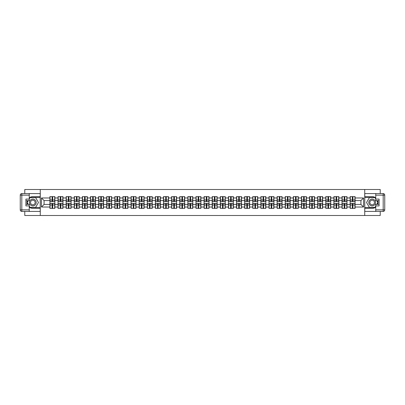 <?xml version="1.0" encoding="UTF-8"?>
<svg xmlns="http://www.w3.org/2000/svg" width="405" height="405" viewBox="0 0 405 405"><rect width="100%" height="100%" fill="white"/><g stroke="black" fill="none" stroke-linecap="round" stroke-linejoin="round"><path stroke-width="0.61" d="M24.776 211.42L24.776 215.5L380.224 215.5L380.224 211.42M380.224 193.58L380.224 189.499L364.728 189.499L364.728 215.5M364.728 189.499L24.776 189.499L24.776 193.58M40.272 215.5L40.272 189.499M360.931 204.424L360.931 200.576L355.079 200.576L355.079 204.424L360.931 204.424L363.528 207.026L363.528 197.974L355.079 197.974L355.079 196.622L350.138 196.622L350.138 200.576L346.964 200.576L346.964 204.424L350.138 204.424L350.138 200.576M363.528 207.026L355.079 207.026L355.079 208.378L350.138 208.378L350.138 207.026L346.964 207.026L346.964 208.378L342.022 208.378L342.022 207.026L338.848 207.026L338.848 208.378L333.907 208.378L333.907 207.026L330.733 207.026L330.733 208.378L325.792 208.378L325.792 207.026L322.623 207.026L322.623 208.378L317.682 208.378L317.682 207.026L314.508 207.026L314.508 208.378L309.567 208.378L309.567 207.026L306.393 207.026L306.393 208.378L301.452 208.378L301.452 207.026L298.283 207.026L298.283 208.378L293.336 208.378L293.336 207.026L290.167 207.026L290.167 208.378L285.226 208.378L285.226 207.026L282.052 207.026L282.052 208.378L277.111 208.378L277.111 207.026L273.937 207.026L273.937 208.378L268.996 208.378L268.996 207.026L265.827 207.026L265.827 208.378L260.886 208.378L260.886 207.026L257.712 207.026L257.712 208.378L252.771 208.378L252.771 207.026L249.596 207.026L249.596 208.378L244.655 208.378L244.655 207.026L241.481 207.026L241.481 208.378L236.54 208.378L236.54 207.026L233.371 207.026L233.371 208.378L228.43 208.378L228.43 207.026L225.256 207.026L225.256 208.378L220.315 208.378L220.315 207.026L217.141 207.026L217.141 208.378L212.2 208.378L212.2 207.026L209.026 207.026L209.026 208.378L204.085 208.378L204.085 207.026L200.915 207.026L200.915 208.378L195.974 208.378L195.974 207.026L192.8 207.026L192.8 208.378L187.859 208.378L187.859 207.026L184.685 207.026L184.685 208.378L179.744 208.378L179.744 207.026L176.57 207.026L176.57 208.378L171.629 208.378L171.629 207.026L168.46 207.026L168.46 208.378L163.519 208.378L163.519 207.026L160.345 207.026L160.345 208.378L155.404 208.378L155.404 207.026L152.229 207.026L152.229 208.378L147.288 208.378L147.288 207.026L144.114 207.026L144.114 208.378L139.173 208.378L139.173 207.026L136.004 207.026L136.004 208.378L131.063 208.378L131.063 207.026L127.889 207.026L127.889 208.378L122.948 208.378L122.948 207.026L119.774 207.026L119.774 208.378L114.833 208.378L114.833 207.026L111.664 207.026L111.664 208.378L106.718 208.378L106.718 207.026L103.548 207.026L103.548 208.378L98.607 208.378L98.607 207.026L95.433 207.026L95.433 208.378L90.492 208.378L90.492 207.026L87.318 207.026L87.318 208.378L82.377 208.378L82.377 207.026L79.208 207.026L79.208 208.378L74.267 208.378L74.267 207.026L71.093 207.026L71.093 208.378L66.152 208.378L66.152 207.026L62.977 207.026L62.977 208.378L58.036 208.378L58.036 207.026L54.862 207.026L54.862 208.378L49.921 208.378L49.921 207.026L41.472 207.026L41.472 197.974L49.921 197.974L49.921 200.576L44.069 200.576L44.069 204.424L49.921 204.424L49.921 200.576M350.138 197.974L346.964 197.974L346.964 196.622L342.022 196.622L342.022 197.974L338.848 197.974L338.848 196.622L333.907 196.622L333.907 197.974L330.733 197.974L330.733 196.622L325.792 196.622L325.792 197.974L322.623 197.974L322.623 196.622L317.682 196.622L317.682 197.974L314.508 197.974L314.508 196.622L309.567 196.622L309.567 197.974L306.393 197.974L306.393 196.622L301.452 196.622L301.452 197.974L298.283 197.974L298.283 196.622L293.336 196.622L293.336 197.974L290.167 197.974L290.167 196.622L285.226 196.622L285.226 197.974L282.052 197.974L282.052 196.622L277.111 196.622L277.111 197.974L273.937 197.974L273.937 196.622L268.996 196.622L268.996 197.974L265.827 197.974L265.827 196.622L260.886 196.622L260.886 197.974L257.712 197.974L257.712 196.622L252.771 196.622L252.771 197.974L249.596 197.974L249.596 196.622L244.655 196.622L244.655 197.974L241.481 197.974L241.481 196.622L236.54 196.622L236.54 197.974L233.371 197.974L233.371 196.622L228.43 196.622L228.43 197.974L225.256 197.974L225.256 196.622L220.315 196.622L220.315 197.974L217.141 197.974L217.141 196.622L212.2 196.622L212.2 197.974L209.026 197.974L209.026 196.622L204.085 196.622L204.085 197.974L200.915 197.974L200.915 196.622L195.974 196.622L195.974 197.974L192.8 197.974L192.8 196.622L187.859 196.622L187.859 197.974L184.685 197.974L184.685 196.622L179.744 196.622L179.744 197.974L176.57 197.974L176.57 196.622L171.629 196.622L171.629 197.974L168.46 197.974L168.46 196.622L163.519 196.622L163.519 197.974L160.345 197.974L160.345 196.622L155.404 196.622L155.404 197.974L152.229 197.974L152.229 196.622L147.288 196.622L147.288 197.974L144.114 197.974L144.114 196.622L139.173 196.622L139.173 197.974L136.004 197.974L136.004 196.622L131.063 196.622L131.063 197.974L127.889 197.974L127.889 196.622L122.948 196.622L122.948 197.974L119.774 197.974L119.774 196.622L114.833 196.622L114.833 197.974L111.664 197.974L111.664 196.622L106.718 196.622L106.718 197.974L103.548 197.974L103.548 196.622L98.607 196.622L98.607 197.974L95.433 197.974L95.433 196.622L90.492 196.622L90.492 197.974L87.318 197.974L87.318 196.622L82.377 196.622L82.377 197.974L79.208 197.974L79.208 196.622L74.267 196.622L74.267 197.974L71.093 197.974L71.093 196.622L66.152 196.622L66.152 197.974L62.977 197.974L62.977 196.622L58.036 196.622L58.036 197.974L54.862 197.974L54.862 196.622L49.921 196.622L49.921 197.974M350.138 204.424L350.138 207.026M346.964 204.424L346.964 207.026M346.964 197.974L346.964 200.576M338.848 204.424L342.022 204.424L342.022 200.576L338.848 200.576L338.848 207.026M342.022 204.424L342.022 207.026M342.022 197.974L342.022 200.576M338.848 197.974L338.848 200.576M330.733 204.424L333.907 204.424L333.907 200.576L330.733 200.576L330.733 207.026M333.907 204.424L333.907 207.026M333.907 197.974L333.907 200.576M330.733 197.974L330.733 200.576M322.623 204.424L325.792 204.424L325.792 200.576L322.623 200.576L322.623 207.026M325.792 204.424L325.792 207.026M325.792 197.974L325.792 200.576M322.623 197.974L322.623 200.576M314.508 204.424L317.682 204.424L317.682 200.576L314.508 200.576L314.508 207.026M317.682 204.424L317.682 207.026M317.682 197.974L317.682 200.576M314.508 197.974L314.508 200.576M306.393 204.424L309.567 204.424L309.567 200.576L306.393 200.576L306.393 207.026M309.567 204.424L309.567 207.026M309.567 197.974L309.567 200.576M306.393 197.974L306.393 200.576M298.283 204.424L301.452 204.424L301.452 200.576L298.283 200.576L298.283 207.026M301.452 204.424L301.452 207.026M301.452 197.974L301.452 200.576M298.283 197.974L298.283 200.576M290.167 204.424L293.336 204.424L293.336 200.576L290.167 200.576L290.167 207.026M293.336 204.424L293.336 207.026M293.336 197.974L293.336 200.576M290.167 197.974L290.167 200.576M282.052 204.424L285.226 204.424L285.226 200.576L282.052 200.576L282.052 207.026M285.226 204.424L285.226 207.026M285.226 197.974L285.226 200.576M282.052 197.974L282.052 200.576M273.937 204.424L277.111 204.424L277.111 200.576L273.937 200.576L273.937 207.026M277.111 204.424L277.111 207.026M277.111 197.974L277.111 200.576M273.937 197.974L273.937 200.576M265.827 204.424L268.996 204.424L268.996 200.576L265.827 200.576L265.827 207.026M268.996 204.424L268.996 207.026M268.996 197.974L268.996 200.576M265.827 197.974L265.827 200.576M257.712 204.424L260.886 204.424L260.886 200.576L257.712 200.576L257.712 207.026M260.886 204.424L260.886 207.026M260.886 197.974L260.886 200.576M257.712 197.974L257.712 200.576M249.596 204.424L252.771 204.424L252.771 200.576L249.596 200.576L249.596 207.026M252.771 204.424L252.771 207.026M252.771 197.974L252.771 200.576M249.596 197.974L249.596 200.576M241.481 204.424L244.655 204.424L244.655 200.576L241.481 200.576L241.481 207.026M244.655 204.424L244.655 207.026M244.655 197.974L244.655 200.576M241.481 197.974L241.481 200.576M233.371 204.424L236.54 204.424L236.54 200.576L233.371 200.576L233.371 207.026M236.54 204.424L236.54 207.026M236.54 197.974L236.54 200.576M233.371 197.974L233.371 200.576M225.256 204.424L228.43 204.424L228.43 200.576L225.256 200.576L225.256 207.026M228.43 204.424L228.43 207.026M228.43 197.974L228.43 200.576M225.256 197.974L225.256 200.576M217.141 204.424L220.315 204.424L220.315 200.576L217.141 200.576L217.141 207.026M220.315 204.424L220.315 207.026M220.315 197.974L220.315 200.576M217.141 197.974L217.141 200.576M209.026 204.424L212.2 204.424L212.2 200.576L209.026 200.576L209.026 207.026M212.2 204.424L212.2 207.026M212.2 197.974L212.2 200.576M209.026 197.974L209.026 200.576M200.915 204.424L204.085 204.424L204.085 200.576L200.915 200.576L200.915 207.026M204.085 204.424L204.085 207.026M204.085 197.974L204.085 200.576M200.915 197.974L200.915 200.576M192.8 204.424L195.974 204.424L195.974 200.576L192.8 200.576L192.8 207.026M195.974 204.424L195.974 207.026M195.974 197.974L195.974 200.576M192.8 197.974L192.8 200.576M184.685 204.424L187.859 204.424L187.859 200.576L184.685 200.576L184.685 207.026M187.859 204.424L187.859 207.026M187.859 197.974L187.859 200.576M184.685 197.974L184.685 200.576M176.57 204.424L179.744 204.424L179.744 200.576L176.57 200.576L176.57 207.026M179.744 204.424L179.744 207.026M179.744 197.974L179.744 200.576M176.57 197.974L176.57 200.576M168.46 204.424L171.629 204.424L171.629 200.576L168.46 200.576L168.46 207.026M171.629 204.424L171.629 207.026M171.629 197.974L171.629 200.576M168.46 197.974L168.46 200.576M160.345 204.424L163.519 204.424L163.519 200.576L160.345 200.576L160.345 207.026M163.519 204.424L163.519 207.026M163.519 197.974L163.519 200.576M160.345 197.974L160.345 200.576M152.229 204.424L155.404 204.424L155.404 200.576L152.229 200.576L152.229 207.026M155.404 204.424L155.404 207.026M155.404 197.974L155.404 200.576M152.229 197.974L152.229 200.576M144.114 204.424L147.288 204.424L147.288 200.576L144.114 200.576L144.114 207.026M147.288 204.424L147.288 207.026M147.288 197.974L147.288 200.576M144.114 197.974L144.114 200.576M136.004 204.424L139.173 204.424L139.173 200.576L136.004 200.576L136.004 207.026M139.173 204.424L139.173 207.026M139.173 197.974L139.173 200.576M136.004 197.974L136.004 200.576M127.889 204.424L131.063 204.424L131.063 200.576L127.889 200.576L127.889 207.026M131.063 204.424L131.063 207.026M131.063 197.974L131.063 200.576M127.889 197.974L127.889 200.576M119.774 204.424L122.948 204.424L122.948 200.576L119.774 200.576L119.774 207.026M122.948 204.424L122.948 207.026M122.948 197.974L122.948 200.576M119.774 197.974L119.774 200.576M111.664 204.424L114.833 204.424L114.833 200.576L111.664 200.576L111.664 207.026M114.833 204.424L114.833 207.026M114.833 197.974L114.833 200.576M111.664 197.974L111.664 200.576M103.548 204.424L106.718 204.424L106.718 200.576L103.548 200.576L103.548 207.026M106.718 204.424L106.718 207.026M106.718 197.974L106.718 200.576M103.548 197.974L103.548 200.576M95.433 204.424L98.607 204.424L98.607 200.576L95.433 200.576L95.433 207.026M98.607 204.424L98.607 207.026M98.607 197.974L98.607 200.576M95.433 197.974L95.433 200.576M87.318 204.424L90.492 204.424L90.492 200.576L87.318 200.576L87.318 207.026M90.492 204.424L90.492 207.026M90.492 197.974L90.492 200.576M87.318 197.974L87.318 200.576M79.208 204.424L82.377 204.424L82.377 200.576L79.208 200.576L79.208 207.026M82.377 204.424L82.377 207.026M82.377 197.974L82.377 200.576M79.208 197.974L79.208 200.576M71.093 204.424L74.267 204.424L74.267 200.576L71.093 200.576L71.093 207.026M74.267 204.424L74.267 207.026M74.267 197.974L74.267 200.576M71.093 197.974L71.093 200.576M62.977 204.424L66.152 204.424L66.152 200.576L62.977 200.576L62.977 207.026M66.152 204.424L66.152 207.026M66.152 197.974L66.152 200.576M62.977 197.974L62.977 200.576M54.862 204.424L58.036 204.424L58.036 200.576L54.862 200.576L54.862 207.026M58.036 204.424L58.036 207.026M58.036 197.974L58.036 200.576M54.862 197.974L54.862 200.576M49.921 204.424L49.921 207.026M44.069 204.424L41.472 207.026M41.472 197.974L44.069 200.576M355.079 204.424L355.079 207.026M355.079 197.974L355.079 200.576M363.528 197.974L360.931 200.576M54.71 196.622L54.71 201.614L52.706 201.614L52.706 196.622M52.083 196.622L52.083 201.614L50.078 201.614L50.078 196.622M52.083 197.301L52.706 197.301M52.706 199.225L52.083 199.225M50.078 208.378L50.078 203.386L52.083 203.386L52.083 208.378M52.706 208.378L52.706 203.386L54.71 203.386L54.71 208.378M52.706 207.699L52.083 207.699M52.083 205.775L52.706 205.775M31.145 199.574A3.382 3.382 0 0 0 29.909 204.191A3.382 3.382 0 0 0 34.526 205.426A3.382 3.382 0 0 0 35.767 200.809A3.382 3.382 0 0 0 31.145 199.574M31.681 200.495A2.314 2.314 0 0 0 30.831 203.659A2.314 2.314 0 0 0 33.995 204.505A2.314 2.314 0 0 0 34.84 201.341A2.314 2.314 0 0 0 31.681 200.495M29.246 198.992L30.031 197.635L35.645 197.635L38.455 202.5L35.645 207.365L30.031 207.365L29.246 206.008M28.289 204.348L27.221 202.5L28.289 200.652M373.856 199.574A3.382 3.382 0 0 0 369.233 200.809A3.382 3.382 0 0 0 370.474 205.426A3.382 3.382 0 0 0 375.091 204.191A3.382 3.382 0 0 0 373.856 199.574M373.319 200.495A2.314 2.314 0 0 0 370.16 201.341A2.314 2.314 0 0 0 371.005 204.505A2.314 2.314 0 0 0 374.169 203.659A2.314 2.314 0 0 0 373.319 200.495M375.754 206.008L374.969 207.365L369.355 207.365L366.545 202.5L369.355 197.635L374.969 197.635L375.754 198.992M376.711 200.652L377.779 202.5L376.711 204.348M29.246 207.122A5.852 5.852 0 0 0 32.835 208.352L40.222 208.352L40.222 211.42L21.809 211.42A1.559 1.559 0 0 1 20.25 209.861L20.25 195.139A1.559 1.559 0 0 1 21.809 193.58L29.246 193.58L29.246 200.652L25.92 200.652M29.246 193.58L40.222 193.58L40.222 196.648L32.835 196.648A5.852 5.852 0 0 0 29.246 197.878M27.287 200.652A5.852 5.852 0 0 0 27.287 204.348M40.222 208.352L40.222 196.648M25.92 204.348L29.246 204.348L29.246 211.42M29.246 199.093L25.92 199.093L25.92 205.907L29.246 205.907M40.222 197.483L29.94 197.483L29.246 198.678M29.246 206.322L29.94 207.517L40.222 207.517M28.107 200.652L27.039 202.5L28.107 204.348M375.754 197.878A5.852 5.852 0 0 0 372.165 196.648L364.778 196.648L364.778 193.58L383.191 193.58A1.559 1.559 0 0 1 384.75 195.139L384.75 209.861L384.75 195.139L375.754 195.139L375.754 193.58M375.754 211.42L375.754 209.861L384.75 209.861A1.559 1.559 0 0 1 383.191 211.42L364.778 211.42L364.778 208.352L372.165 208.352A5.852 5.852 0 0 0 375.754 207.122M377.713 204.348A5.852 5.852 0 0 0 377.713 200.652M364.778 196.648L364.778 208.352M375.754 209.861L375.754 204.348L379.08 204.348M379.08 200.652L375.754 200.652L375.754 195.139M375.754 205.907L379.08 205.907L379.08 199.093L375.754 199.093M364.778 207.517L375.06 207.517L375.754 206.322M375.754 198.678L375.06 197.483L364.778 197.483M376.893 204.348L377.961 202.5L376.893 200.652M62.821 196.622L62.821 201.614L60.821 201.614L60.821 196.622M60.193 196.622L60.193 201.614L58.193 201.614L58.193 196.622M60.193 197.301L60.821 197.301M60.821 199.225L60.193 199.225M70.936 196.622L70.936 201.614L68.931 201.614L68.931 196.622M68.308 196.622L68.308 201.614L66.309 201.614L66.309 196.622M68.308 197.301L68.931 197.301M68.931 199.225L68.308 199.225M79.051 196.622L79.051 201.614L77.046 201.614L77.046 196.622M76.424 196.622L76.424 201.614L74.419 201.614L74.419 196.622M76.424 197.301L77.046 197.301M77.046 199.225L76.424 199.225M87.161 196.622L87.161 201.614L85.161 201.614L85.161 196.622M84.539 196.622L84.539 201.614L82.534 201.614L82.534 196.622M84.539 197.301L85.161 197.301M85.161 199.225L84.539 199.225M95.276 196.622L95.276 201.614L93.277 201.614L93.277 196.622M92.649 196.622L92.649 201.614L90.649 201.614L90.649 196.622M92.649 197.301L93.277 197.301M93.277 199.225L92.649 199.225M58.193 208.378L58.193 203.386L60.193 203.386L60.193 208.378M60.821 208.378L60.821 203.386L62.821 203.386L62.821 208.378M60.821 207.699L60.193 207.699M60.193 205.775L60.821 205.775M66.309 208.378L66.309 203.386L68.308 203.386L68.308 208.378M68.931 208.378L68.931 203.386L70.936 203.386L70.936 208.378M68.931 207.699L68.308 207.699M68.308 205.775L68.931 205.775M74.419 208.378L74.419 203.386L76.424 203.386L76.424 208.378M77.046 208.378L77.046 203.386L79.051 203.386L79.051 208.378M77.046 207.699L76.424 207.699M76.424 205.775L77.046 205.775M82.534 208.378L82.534 203.386L84.539 203.386L84.539 208.378M85.161 208.378L85.161 203.386L87.161 203.386L87.161 208.378M85.161 207.699L84.539 207.699M84.539 205.775L85.161 205.775M90.649 208.378L90.649 203.386L92.649 203.386L92.649 208.378M93.277 208.378L93.277 203.386L95.276 203.386L95.276 208.378M93.277 207.699L92.649 207.699M92.649 205.775L93.277 205.775M103.391 196.622L103.391 201.614L101.387 201.614L101.387 196.622M100.764 196.622L100.764 201.614L98.764 201.614L98.764 196.622M100.764 197.301L101.387 197.301M101.387 199.225L100.764 199.225M98.764 208.378L98.764 203.386L100.764 203.386L100.764 208.378M101.387 208.378L101.387 203.386L103.391 203.386L103.391 208.378M101.387 207.699L100.764 207.699M100.764 205.775L101.387 205.775M111.507 196.622L111.507 201.614L109.502 201.614L109.502 196.622M108.879 196.622L108.879 201.614L106.874 201.614L106.874 196.622M108.879 197.301L109.502 197.301M109.502 199.225L108.879 199.225M106.874 208.378L106.874 203.386L108.879 203.386L108.879 208.378M109.502 208.378L109.502 203.386L111.507 203.386L111.507 208.378M109.502 207.699L108.879 207.699M108.879 205.775L109.502 205.775M119.617 196.622L119.617 201.614L117.617 201.614L117.617 196.622M116.994 196.622L116.994 201.614L114.99 201.614L114.99 196.622M116.994 197.301L117.617 197.301M117.617 199.225L116.994 199.225M114.99 208.378L114.99 203.386L116.994 203.386L116.994 208.378M117.617 208.378L117.617 203.386L119.617 203.386L119.617 208.378M117.617 207.699L116.994 207.699M116.994 205.775L117.617 205.775M127.732 196.622L127.732 201.614L125.732 201.614L125.732 196.622M125.105 196.622L125.105 201.614L123.105 201.614L123.105 196.622M125.105 197.301L125.732 197.301M125.732 199.225L125.105 199.225M123.105 208.378L123.105 203.386L125.105 203.386L125.105 208.378M125.732 208.378L125.732 203.386L127.732 203.386L127.732 208.378M125.732 207.699L125.105 207.699M125.105 205.775L125.732 205.775M135.847 196.622L135.847 201.614L133.842 201.614L133.842 196.622M133.22 196.622L133.22 201.614L131.22 201.614L131.22 196.622M133.22 197.301L133.842 197.301M133.842 199.225L133.22 199.225M131.22 208.378L131.22 203.386L133.22 203.386L133.22 208.378M133.842 208.378L133.842 203.386L135.847 203.386L135.847 208.378M133.842 207.699L133.22 207.699M133.22 205.775L133.842 205.775M143.962 196.622L143.962 201.614L141.958 201.614L141.958 196.622M141.335 196.622L141.335 201.614L139.33 201.614L139.33 196.622M141.335 197.301L141.958 197.301M141.958 199.225L141.335 199.225M139.33 208.378L139.33 203.386L141.335 203.386L141.335 208.378M141.958 208.378L141.958 203.386L143.962 203.386L143.962 208.378M141.958 207.699L141.335 207.699M141.335 205.775L141.958 205.775M152.072 196.622L152.072 201.614L150.073 201.614L150.073 196.622M149.45 196.622L149.45 201.614L147.445 201.614L147.445 196.622M149.45 197.301L150.073 197.301M150.073 199.225L149.45 199.225M147.445 208.378L147.445 203.386L149.45 203.386L149.45 208.378M150.073 208.378L150.073 203.386L152.072 203.386L152.072 208.378M150.073 207.699L149.45 207.699M149.45 205.775L150.073 205.775M160.188 196.622L160.188 201.614L158.188 201.614L158.188 196.622M157.56 196.622L157.56 201.614L155.56 201.614L155.56 196.622M157.56 197.301L158.188 197.301M158.188 199.225L157.56 199.225M155.56 208.378L155.56 203.386L157.56 203.386L157.56 208.378M158.188 208.378L158.188 203.386L160.188 203.386L160.188 208.378M158.188 207.699L157.56 207.699M157.56 205.775L158.188 205.775M168.303 196.622L168.303 201.614L166.298 201.614L166.298 196.622M165.675 196.622L165.675 201.614L163.671 201.614L163.671 196.622M165.675 197.301L166.298 197.301M166.298 199.225L165.675 199.225M163.671 208.378L163.671 203.386L165.675 203.386L165.675 208.378M166.298 208.378L166.298 203.386L168.303 203.386L168.303 208.378M166.298 207.699L165.675 207.699M165.675 205.775L166.298 205.775M176.418 196.622L176.418 201.614L174.413 201.614L174.413 196.622M173.791 196.622L173.791 201.614L171.786 201.614L171.786 196.622M173.791 197.301L174.413 197.301M174.413 199.225L173.791 199.225M171.786 208.378L171.786 203.386L173.791 203.386L173.791 208.378M174.413 208.378L174.413 203.386L176.418 203.386L176.418 208.378M174.413 207.699L173.791 207.699M173.791 205.775L174.413 205.775M184.528 196.622L184.528 201.614L182.528 201.614L182.528 196.622M181.906 196.622L181.906 201.614L179.901 201.614L179.901 196.622M181.906 197.301L182.528 197.301M182.528 199.225L181.906 199.225M179.901 208.378L179.901 203.386L181.906 203.386L181.906 208.378M182.528 208.378L182.528 203.386L184.528 203.386L184.528 208.378M182.528 207.699L181.906 207.699M181.906 205.775L182.528 205.775M192.643 196.622L192.643 201.614L190.644 201.614L190.644 196.622M190.016 196.622L190.016 201.614L188.016 201.614L188.016 196.622M190.016 197.301L190.644 197.301M190.644 199.225L190.016 199.225M188.016 208.378L188.016 203.386L190.016 203.386L190.016 208.378M190.644 208.378L190.644 203.386L192.643 203.386L192.643 208.378M190.644 207.699L190.016 207.699M190.016 205.775L190.644 205.775M200.758 196.622L200.758 201.614L198.754 201.614L198.754 196.622M198.131 196.622L198.131 201.614L196.126 201.614L196.126 196.622M198.131 197.301L198.754 197.301M198.754 199.225L198.131 199.225M196.126 208.378L196.126 203.386L198.131 203.386L198.131 208.378M198.754 208.378L198.754 203.386L200.758 203.386L200.758 208.378M198.754 207.699L198.131 207.699M198.131 205.775L198.754 205.775M208.874 196.622L208.874 201.614L206.869 201.614L206.869 196.622M206.246 196.622L206.246 201.614L204.242 201.614L204.242 196.622M206.246 197.301L206.869 197.301M206.869 199.225L206.246 199.225M204.242 208.378L204.242 203.386L206.246 203.386L206.246 208.378M206.869 208.378L206.869 203.386L208.874 203.386L208.874 208.378M206.869 207.699L206.246 207.699M206.246 205.775L206.869 205.775M216.984 196.622L216.984 201.614L214.984 201.614L214.984 196.622M214.356 196.622L214.356 201.614L212.357 201.614L212.357 196.622M214.356 197.301L214.984 197.301M214.984 199.225L214.356 199.225M212.357 208.378L212.357 203.386L214.356 203.386L214.356 208.378M214.984 208.378L214.984 203.386L216.984 203.386L216.984 208.378M214.984 207.699L214.356 207.699M214.356 205.775L214.984 205.775M225.099 196.622L225.099 201.614L223.094 201.614L223.094 196.622M222.472 196.622L222.472 201.614L220.472 201.614L220.472 196.622M222.472 197.301L223.094 197.301M223.094 199.225L222.472 199.225M220.472 208.378L220.472 203.386L222.472 203.386L222.472 208.378M223.094 208.378L223.094 203.386L225.099 203.386L225.099 208.378M223.094 207.699L222.472 207.699M222.472 205.775L223.094 205.775M233.214 196.622L233.214 201.614L231.209 201.614L231.209 196.622M230.587 196.622L230.587 201.614L228.582 201.614L228.582 196.622M230.587 197.301L231.209 197.301M231.209 199.225L230.587 199.225M228.582 208.378L228.582 203.386L230.587 203.386L230.587 208.378M231.209 208.378L231.209 203.386L233.214 203.386L233.214 208.378M231.209 207.699L230.587 207.699M230.587 205.775L231.209 205.775M241.329 196.622L241.329 201.614L239.325 201.614L239.325 196.622M238.702 196.622L238.702 201.614L236.697 201.614L236.697 196.622M238.702 197.301L239.325 197.301M239.325 199.225L238.702 199.225M236.697 208.378L236.697 203.386L238.702 203.386L238.702 208.378M239.325 208.378L239.325 203.386L241.329 203.386L241.329 208.378M239.325 207.699L238.702 207.699M238.702 205.775L239.325 205.775M249.44 196.622L249.44 201.614L247.44 201.614L247.44 196.622M246.812 196.622L246.812 201.614L244.812 201.614L244.812 196.622M246.812 197.301L247.44 197.301M247.44 199.225L246.812 199.225M244.812 208.378L244.812 203.386L246.812 203.386L246.812 208.378M247.44 208.378L247.44 203.386L249.44 203.386L249.44 208.378M247.44 207.699L246.812 207.699M246.812 205.775L247.44 205.775M257.555 196.622L257.555 201.614L255.55 201.614L255.55 196.622M254.927 196.622L254.927 201.614L252.928 201.614L252.928 196.622M254.927 197.301L255.55 197.301M255.55 199.225L254.927 199.225M252.928 208.378L252.928 203.386L254.927 203.386L254.927 208.378M255.55 208.378L255.55 203.386L257.555 203.386L257.555 208.378M255.55 207.699L254.927 207.699M254.927 205.775L255.55 205.775M265.67 196.622L265.67 201.614L263.665 201.614L263.665 196.622M263.042 196.622L263.042 201.614L261.038 201.614L261.038 196.622M263.042 197.301L263.665 197.301M263.665 199.225L263.042 199.225M261.038 208.378L261.038 203.386L263.042 203.386L263.042 208.378M263.665 208.378L263.665 203.386L265.67 203.386L265.67 208.378M263.665 207.699L263.042 207.699M263.042 205.775L263.665 205.775M273.78 196.622L273.78 201.614L271.78 201.614L271.78 196.622M271.158 196.622L271.158 201.614L269.153 201.614L269.153 196.622M271.158 197.301L271.78 197.301M271.78 199.225L271.158 199.225M269.153 208.378L269.153 203.386L271.158 203.386L271.158 208.378M271.78 208.378L271.78 203.386L273.78 203.386L273.78 208.378M271.78 207.699L271.158 207.699M271.158 205.775L271.78 205.775M281.895 196.622L281.895 201.614L279.895 201.614L279.895 196.622M279.268 196.622L279.268 201.614L277.268 201.614L277.268 196.622M279.268 197.301L279.895 197.301M279.895 199.225L279.268 199.225M277.268 208.378L277.268 203.386L279.268 203.386L279.268 208.378M279.895 208.378L279.895 203.386L281.895 203.386L281.895 208.378M279.895 207.699L279.268 207.699M279.268 205.775L279.895 205.775M290.01 196.622L290.01 201.614L288.006 201.614L288.006 196.622M287.383 196.622L287.383 201.614L285.383 201.614L285.383 196.622M287.383 197.301L288.006 197.301M288.006 199.225L287.383 199.225M285.383 208.378L285.383 203.386L287.383 203.386L287.383 208.378M288.006 208.378L288.006 203.386L290.01 203.386L290.01 208.378M288.006 207.699L287.383 207.699M287.383 205.775L288.006 205.775M298.126 196.622L298.126 201.614L296.121 201.614L296.121 196.622M295.498 196.622L295.498 201.614L293.493 201.614L293.493 196.622M295.498 197.301L296.121 197.301M296.121 199.225L295.498 199.225M293.493 208.378L293.493 203.386L295.498 203.386L295.498 208.378M296.121 208.378L296.121 203.386L298.126 203.386L298.126 208.378M296.121 207.699L295.498 207.699M295.498 205.775L296.121 205.775M306.236 196.622L306.236 201.614L304.236 201.614L304.236 196.622M303.613 196.622L303.613 201.614L301.609 201.614L301.609 196.622M303.613 197.301L304.236 197.301M304.236 199.225L303.613 199.225M301.609 208.378L301.609 203.386L303.613 203.386L303.613 208.378M304.236 208.378L304.236 203.386L306.236 203.386L306.236 208.378M304.236 207.699L303.613 207.699M303.613 205.775L304.236 205.775M314.351 196.622L314.351 201.614L312.351 201.614L312.351 196.622M311.723 196.622L311.723 201.614L309.724 201.614L309.724 196.622M311.723 197.301L312.351 197.301M312.351 199.225L311.723 199.225M309.724 208.378L309.724 203.386L311.723 203.386L311.723 208.378M312.351 208.378L312.351 203.386L314.351 203.386L314.351 208.378M312.351 207.699L311.723 207.699M311.723 205.775L312.351 205.775M322.466 196.622L322.466 201.614L320.461 201.614L320.461 196.622M319.839 196.622L319.839 201.614L317.839 201.614L317.839 196.622M319.839 197.301L320.461 197.301M320.461 199.225L319.839 199.225M317.839 208.378L317.839 203.386L319.839 203.386L319.839 208.378M320.461 208.378L320.461 203.386L322.466 203.386L322.466 208.378M320.461 207.699L319.839 207.699M319.839 205.775L320.461 205.775M330.581 196.622L330.581 201.614L328.576 201.614L328.576 196.622M327.954 196.622L327.954 201.614L325.949 201.614L325.949 196.622M327.954 197.301L328.576 197.301M328.576 199.225L327.954 199.225M325.949 208.378L325.949 203.386L327.954 203.386L327.954 208.378M328.576 208.378L328.576 203.386L330.581 203.386L330.581 208.378M328.576 207.699L327.954 207.699M327.954 205.775L328.576 205.775M338.691 196.622L338.691 201.614L336.692 201.614L336.692 196.622M336.069 196.622L336.069 201.614L334.064 201.614L334.064 196.622M336.069 197.301L336.692 197.301M336.692 199.225L336.069 199.225M334.064 208.378L334.064 203.386L336.069 203.386L336.069 208.378M336.692 208.378L336.692 203.386L338.691 203.386L338.691 208.378M336.692 207.699L336.069 207.699M336.069 205.775L336.692 205.775M346.807 196.622L346.807 201.614L344.807 201.614L344.807 196.622M344.179 196.622L344.179 201.614L342.179 201.614L342.179 196.622M344.179 197.301L344.807 197.301M344.807 199.225L344.179 199.225M342.179 208.378L342.179 203.386L344.179 203.386L344.179 208.378M344.807 208.378L344.807 203.386L346.807 203.386L346.807 208.378M344.807 207.699L344.179 207.699M344.179 205.775L344.807 205.775M354.922 196.622L354.922 201.614L352.917 201.614L352.917 196.622M352.294 196.622L352.294 201.614L350.29 201.614L350.29 196.622M352.294 197.301L352.917 197.301M352.917 199.225L352.294 199.225M350.29 208.378L350.29 203.386L352.294 203.386L352.294 208.378M352.917 208.378L352.917 203.386L354.922 203.386L354.922 208.378M352.917 207.699L352.294 207.699M352.294 205.775L352.917 205.775M52.083 200.009L50.078 200.009M52.083 201.548L50.078 201.548M54.71 200.009L52.706 200.009M54.71 201.548L52.706 201.548M52.706 204.991L54.71 204.991M52.706 203.452L54.71 203.452M50.078 204.991L52.083 204.991M50.078 203.452L52.083 203.452M29.246 195.139L21.809 195.139L21.809 209.861L29.246 209.861M20.25 195.139L21.809 195.139L21.809 193.58M21.809 211.42L21.809 209.861L20.25 209.861M383.191 211.42L383.191 193.58M60.193 200.009L58.193 200.009M60.193 201.548L58.193 201.548M62.821 200.009L60.821 200.009M62.821 201.548L60.821 201.548M68.308 200.009L66.309 200.009M68.308 201.548L66.309 201.548M70.936 200.009L68.931 200.009M70.936 201.548L68.931 201.548M76.424 200.009L74.419 200.009M76.424 201.548L74.419 201.548M79.051 200.009L77.046 200.009M79.051 201.548L77.046 201.548M84.539 200.009L82.534 200.009M84.539 201.548L82.534 201.548M87.161 200.009L85.161 200.009M87.161 201.548L85.161 201.548M92.649 200.009L90.649 200.009M92.649 201.548L90.649 201.548M95.276 200.009L93.277 200.009M95.276 201.548L93.277 201.548M60.821 204.991L62.821 204.991M60.821 203.452L62.821 203.452M58.193 204.991L60.193 204.991M58.193 203.452L60.193 203.452M68.931 204.991L70.936 204.991M68.931 203.452L70.936 203.452M66.309 204.991L68.308 204.991M66.309 203.452L68.308 203.452M77.046 204.991L79.051 204.991M77.046 203.452L79.051 203.452M74.419 204.991L76.424 204.991M74.419 203.452L76.424 203.452M85.161 204.991L87.161 204.991M85.161 203.452L87.161 203.452M82.534 204.991L84.539 204.991M82.534 203.452L84.539 203.452M93.277 204.991L95.276 204.991M93.277 203.452L95.276 203.452M90.649 204.991L92.649 204.991M90.649 203.452L92.649 203.452M100.764 200.009L98.764 200.009M100.764 201.548L98.764 201.548M103.391 200.009L101.387 200.009M103.391 201.548L101.387 201.548M101.387 204.991L103.391 204.991M101.387 203.452L103.391 203.452M98.764 204.991L100.764 204.991M98.764 203.452L100.764 203.452M108.879 200.009L106.874 200.009M108.879 201.548L106.874 201.548M111.507 200.009L109.502 200.009M111.507 201.548L109.502 201.548M109.502 204.991L111.507 204.991M109.502 203.452L111.507 203.452M106.874 204.991L108.879 204.991M106.874 203.452L108.879 203.452M116.994 200.009L114.99 200.009M116.994 201.548L114.99 201.548M119.617 200.009L117.617 200.009M119.617 201.548L117.617 201.548M117.617 204.991L119.617 204.991M117.617 203.452L119.617 203.452M114.99 204.991L116.994 204.991M114.99 203.452L116.994 203.452M125.105 200.009L123.105 200.009M125.105 201.548L123.105 201.548M127.732 200.009L125.732 200.009M127.732 201.548L125.732 201.548M125.732 204.991L127.732 204.991M125.732 203.452L127.732 203.452M123.105 204.991L125.105 204.991M123.105 203.452L125.105 203.452M133.22 200.009L131.22 200.009M133.22 201.548L131.22 201.548M135.847 200.009L133.842 200.009M135.847 201.548L133.842 201.548M133.842 204.991L135.847 204.991M133.842 203.452L135.847 203.452M131.22 204.991L133.22 204.991M131.22 203.452L133.22 203.452M141.335 200.009L139.33 200.009M141.335 201.548L139.33 201.548M143.962 200.009L141.958 200.009M143.962 201.548L141.958 201.548M141.958 204.991L143.962 204.991M141.958 203.452L143.962 203.452M139.33 204.991L141.335 204.991M139.33 203.452L141.335 203.452M149.45 200.009L147.445 200.009M149.45 201.548L147.445 201.548M152.072 200.009L150.073 200.009M152.072 201.548L150.073 201.548M150.073 204.991L152.072 204.991M150.073 203.452L152.072 203.452M147.445 204.991L149.45 204.991M147.445 203.452L149.45 203.452M157.56 200.009L155.56 200.009M157.56 201.548L155.56 201.548M160.188 200.009L158.188 200.009M160.188 201.548L158.188 201.548M158.188 204.991L160.188 204.991M158.188 203.452L160.188 203.452M155.56 204.991L157.56 204.991M155.56 203.452L157.56 203.452M165.675 200.009L163.671 200.009M165.675 201.548L163.671 201.548M168.303 200.009L166.298 200.009M168.303 201.548L166.298 201.548M166.298 204.991L168.303 204.991M166.298 203.452L168.303 203.452M163.671 204.991L165.675 204.991M163.671 203.452L165.675 203.452M173.791 200.009L171.786 200.009M173.791 201.548L171.786 201.548M176.418 200.009L174.413 200.009M176.418 201.548L174.413 201.548M174.413 204.991L176.418 204.991M174.413 203.452L176.418 203.452M171.786 204.991L173.791 204.991M171.786 203.452L173.791 203.452M181.906 200.009L179.901 200.009M181.906 201.548L179.901 201.548M184.528 200.009L182.528 200.009M184.528 201.548L182.528 201.548M182.528 204.991L184.528 204.991M182.528 203.452L184.528 203.452M179.901 204.991L181.906 204.991M179.901 203.452L181.906 203.452M190.016 200.009L188.016 200.009M190.016 201.548L188.016 201.548M192.643 200.009L190.644 200.009M192.643 201.548L190.644 201.548M190.644 204.991L192.643 204.991M190.644 203.452L192.643 203.452M188.016 204.991L190.016 204.991M188.016 203.452L190.016 203.452M198.131 200.009L196.126 200.009M198.131 201.548L196.126 201.548M200.758 200.009L198.754 200.009M200.758 201.548L198.754 201.548M198.754 204.991L200.758 204.991M198.754 203.452L200.758 203.452M196.126 204.991L198.131 204.991M196.126 203.452L198.131 203.452M206.246 200.009L204.242 200.009M206.246 201.548L204.242 201.548M208.874 200.009L206.869 200.009M208.874 201.548L206.869 201.548M206.869 204.991L208.874 204.991M206.869 203.452L208.874 203.452M204.242 204.991L206.246 204.991M204.242 203.452L206.246 203.452M214.356 200.009L212.357 200.009M214.356 201.548L212.357 201.548M216.984 200.009L214.984 200.009M216.984 201.548L214.984 201.548M214.984 204.991L216.984 204.991M214.984 203.452L216.984 203.452M212.357 204.991L214.356 204.991M212.357 203.452L214.356 203.452M222.472 200.009L220.472 200.009M222.472 201.548L220.472 201.548M225.099 200.009L223.094 200.009M225.099 201.548L223.094 201.548M223.094 204.991L225.099 204.991M223.094 203.452L225.099 203.452M220.472 204.991L222.472 204.991M220.472 203.452L222.472 203.452M230.587 200.009L228.582 200.009M230.587 201.548L228.582 201.548M233.214 200.009L231.209 200.009M233.214 201.548L231.209 201.548M231.209 204.991L233.214 204.991M231.209 203.452L233.214 203.452M228.582 204.991L230.587 204.991M228.582 203.452L230.587 203.452M238.702 200.009L236.697 200.009M238.702 201.548L236.697 201.548M241.329 200.009L239.325 200.009M241.329 201.548L239.325 201.548M239.325 204.991L241.329 204.991M239.325 203.452L241.329 203.452M236.697 204.991L238.702 204.991M236.697 203.452L238.702 203.452M246.812 200.009L244.812 200.009M246.812 201.548L244.812 201.548M249.44 200.009L247.44 200.009M249.44 201.548L247.44 201.548M247.44 204.991L249.44 204.991M247.44 203.452L249.44 203.452M244.812 204.991L246.812 204.991M244.812 203.452L246.812 203.452M254.927 200.009L252.928 200.009M254.927 201.548L252.928 201.548M257.555 200.009L255.55 200.009M257.555 201.548L255.55 201.548M255.55 204.991L257.555 204.991M255.55 203.452L257.555 203.452M252.928 204.991L254.927 204.991M252.928 203.452L254.927 203.452M263.042 200.009L261.038 200.009M263.042 201.548L261.038 201.548M265.67 200.009L263.665 200.009M265.67 201.548L263.665 201.548M263.665 204.991L265.67 204.991M263.665 203.452L265.67 203.452M261.038 204.991L263.042 204.991M261.038 203.452L263.042 203.452M271.158 200.009L269.153 200.009M271.158 201.548L269.153 201.548M273.78 200.009L271.78 200.009M273.78 201.548L271.78 201.548M271.78 204.991L273.78 204.991M271.78 203.452L273.78 203.452M269.153 204.991L271.158 204.991M269.153 203.452L271.158 203.452M279.268 200.009L277.268 200.009M279.268 201.548L277.268 201.548M281.895 200.009L279.895 200.009M281.895 201.548L279.895 201.548M279.895 204.991L281.895 204.991M279.895 203.452L281.895 203.452M277.268 204.991L279.268 204.991M277.268 203.452L279.268 203.452M287.383 200.009L285.383 200.009M287.383 201.548L285.383 201.548M290.01 200.009L288.006 200.009M290.01 201.548L288.006 201.548M288.006 204.991L290.01 204.991M288.006 203.452L290.01 203.452M285.383 204.991L287.383 204.991M285.383 203.452L287.383 203.452M295.498 200.009L293.493 200.009M295.498 201.548L293.493 201.548M298.126 200.009L296.121 200.009M298.126 201.548L296.121 201.548M296.121 204.991L298.126 204.991M296.121 203.452L298.126 203.452M293.493 204.991L295.498 204.991M293.493 203.452L295.498 203.452M303.613 200.009L301.609 200.009M303.613 201.548L301.609 201.548M306.236 200.009L304.236 200.009M306.236 201.548L304.236 201.548M304.236 204.991L306.236 204.991M304.236 203.452L306.236 203.452M301.609 204.991L303.613 204.991M301.609 203.452L303.613 203.452M311.723 200.009L309.724 200.009M311.723 201.548L309.724 201.548M314.351 200.009L312.351 200.009M314.351 201.548L312.351 201.548M312.351 204.991L314.351 204.991M312.351 203.452L314.351 203.452M309.724 204.991L311.723 204.991M309.724 203.452L311.723 203.452M319.839 200.009L317.839 200.009M319.839 201.548L317.839 201.548M322.466 200.009L320.461 200.009M322.466 201.548L320.461 201.548M320.461 204.991L322.466 204.991M320.461 203.452L322.466 203.452M317.839 204.991L319.839 204.991M317.839 203.452L319.839 203.452M327.954 200.009L325.949 200.009M327.954 201.548L325.949 201.548M330.581 200.009L328.576 200.009M330.581 201.548L328.576 201.548M328.576 204.991L330.581 204.991M328.576 203.452L330.581 203.452M325.949 204.991L327.954 204.991M325.949 203.452L327.954 203.452M336.069 200.009L334.064 200.009M336.069 201.548L334.064 201.548M338.691 200.009L336.692 200.009M338.691 201.548L336.692 201.548M336.692 204.991L338.691 204.991M336.692 203.452L338.691 203.452M334.064 204.991L336.069 204.991M334.064 203.452L336.069 203.452M344.179 200.009L342.179 200.009M344.179 201.548L342.179 201.548M346.807 200.009L344.807 200.009M346.807 201.548L344.807 201.548M344.807 204.991L346.807 204.991M344.807 203.452L346.807 203.452M342.179 204.991L344.179 204.991M342.179 203.452L344.179 203.452M352.294 200.009L350.29 200.009M352.294 201.548L350.29 201.548M354.922 200.009L352.917 200.009M354.922 201.548L352.917 201.548M352.917 204.991L354.922 204.991M352.917 203.452L354.922 203.452M350.29 204.991L352.294 204.991M350.29 203.452L352.294 203.452"/></g></svg>
